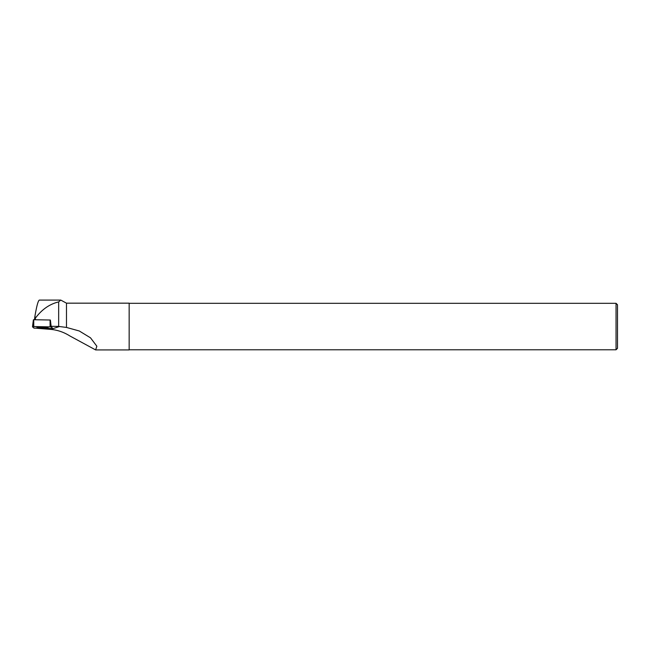<?xml version="1.0" encoding="UTF-8"?>
<svg xmlns="http://www.w3.org/2000/svg" width="650" height="650" viewBox="0 0 650 650"><rect width="100%" height="100%" fill="white"/><g stroke="black" fill="none" stroke-linecap="round" stroke-linejoin="round"><path stroke-width="0.97" d="M32.508 326.641L33.735 319.735L50.351 320.019L51.139 326.909L33.751 326.552L32.5 326.649L33.93 328.128L51.309 328.486L52.569 328.388L51.139 326.909M38.586 327.137A5.59 0.496 -179.6 0 0 36.944 327.47A5.59 0.496 -179.6 0 0 40.373 327.966A5.59 0.496 -179.6 0 0 46.483 327.901A5.59 0.496 -179.6 0 0 48.124 327.559A5.59 0.496 -179.6 0 0 44.655 327.072A5.59 0.496 -179.6 0 0 38.586 327.137M52.569 328.388L51.114 326.3L58.663 326.422L58.663 301.909L60.751 300.072L66.479 303.168L66.479 327.438L58.663 326.422M32.5 326.649L33.402 319.759M66.479 303.168L129.155 303.168L129.155 349.928L95.623 349.928M66.479 327.438L79.3 330.988L90.513 337.829L96.85 346.223L95.623 349.919L69.851 335.944C63.797 332.142 57.403 329.956 50.659 329.387L36.579 328.258M58.663 301.909C49.571 304.07 41.803 309.514 35.336 318.224L34.946 316.103C36.701 305.906 38.163 300.568 39.349 300.089M51.114 326.3L50.407 320.084M35.409 319.759L35.336 318.224M617.5 348.327L617.5 304.769L616.046 303.314L616.046 349.781L617.5 348.327M38.399 327.153A5.541 0.496 -179.6 0 0 42.542 327.348A5.541 0.496 -179.6 0 0 46.67 327.218M34.474 319.751L34.946 316.103M33.93 328.128L51.309 328.486C53.999 328.112 50.806 327.413 51.139 326.918L33.759 326.552C31.07 326.926 34.263 327.624 33.93 328.128M33.735 319.735L33.751 326.552M50.091 326.812L50.074 319.995M59.597 326.479L50.659 329.387M60.751 300.089L39.333 300.089M129.155 349.781L616.046 349.781M129.155 303.314L616.046 303.314"/></g></svg>
